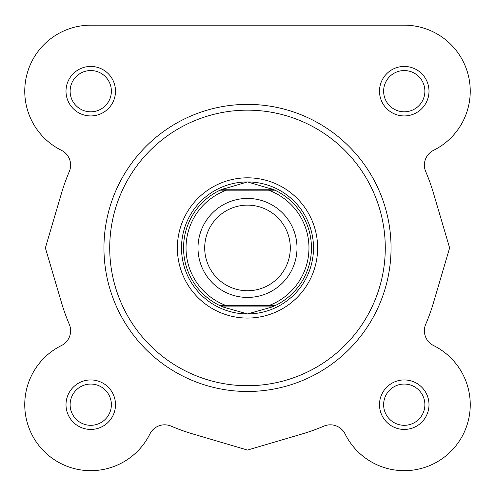 <?xml version="1.0" encoding="UTF-8"?>
<svg xmlns="http://www.w3.org/2000/svg" width="495" height="495" viewBox="0 0 495 495"><rect width="100%" height="100%" fill="white"/><g stroke="black" fill="none" stroke-linecap="round" stroke-linejoin="round"><path stroke-width="0.74" d="M247.5 297.433A49.5 49.5 0 0 1 198 247.933A49.5 49.5 0 0 1 247.5 198.433A49.5 49.5 0 0 1 297 247.933A49.5 49.5 0 0 1 247.5 297.433M247.5 205.134A42.799 42.799 0 0 0 204.701 247.933A42.799 42.799 0 0 0 247.5 290.738A42.799 42.799 0 0 0 290.299 247.933A42.799 42.799 0 0 0 247.5 205.134M274.057 189.771L274.942 190.185L268.538 190.185L274.942 190.185A63.935 63.935 0 0 1 274.942 305.687L271.736 307.104L247.5 313.935A66.002 66.002 0 0 0 313.502 247.933A66.002 66.002 0 0 0 247.5 181.937A66.002 66.002 0 0 0 181.498 247.933A66.002 66.002 0 0 0 247.5 313.935L223.264 307.104L220.058 305.687A63.935 63.935 0 0 1 220.058 190.185L226.463 190.185L220.058 190.185L220.943 189.771L274.057 189.771L247.5 181.937L220.943 189.771M274.942 190.185A63.935 63.935 0 0 1 274.942 305.687L268.538 305.687A61.46 61.46 0 0 0 268.538 190.185L226.463 190.185A61.46 61.46 0 0 0 226.463 305.687L220.058 305.687A63.935 63.935 0 0 1 220.058 190.185M274.942 305.687L220.058 305.687M274.057 306.096L220.943 306.096M223.264 188.768A63.935 63.935 0 0 0 222.02 189.294M222.02 306.578A63.935 63.935 0 0 0 223.264 307.104M271.736 307.104A63.935 63.935 0 0 0 272.98 306.578M272.98 189.294A63.935 63.935 0 0 0 271.736 188.768M149.886 433.991A66.002 66.002 0 0 1 24.75 404.687A66.002 66.002 0 0 1 61.442 345.547A16.502 16.502 0 0 0 69.281 324.268A16.502 16.502 0 0 1 61.442 345.547A66.002 66.002 0 0 0 44.08 451.353A66.002 66.002 0 0 0 149.886 433.991A16.502 16.502 0 0 1 171.165 426.152A193.873 193.873 0 0 0 192.673 433.898L247.5 450.06L192.673 433.898M433.558 150.319A16.502 16.502 0 0 0 425.719 171.604A16.502 16.502 0 0 1 433.558 150.319A66.002 66.002 0 0 0 404.248 25.183L338.438 25.183M235.762 25.183L90.752 25.183A66.002 66.002 0 0 0 61.442 150.319A16.502 16.502 0 0 1 69.281 171.604A193.873 193.873 0 0 0 61.541 193.112L45.373 247.933L61.541 193.112M449.627 247.933L433.459 302.761L449.627 247.933L433.459 193.112A193.873 193.873 0 0 0 425.719 171.604M391.05 247.933A143.55 143.55 0 0 1 247.5 391.483A143.55 143.55 0 0 1 103.95 247.933A143.55 143.55 0 0 1 247.5 104.383A143.55 143.55 0 0 1 391.05 247.933A143.55 143.55 0 0 0 247.5 104.383A143.55 143.55 0 0 0 103.95 247.933M66.002 404.687A24.75 24.75 0 0 1 90.752 379.937A24.75 24.75 0 0 1 115.502 404.687A24.75 24.75 0 0 1 90.752 429.437A24.75 24.75 0 0 1 66.002 404.687M111.375 404.687A20.623 20.623 0 0 0 90.752 384.058A20.623 20.623 0 0 0 70.123 404.687A20.623 20.623 0 0 0 90.752 425.31A20.623 20.623 0 0 0 111.375 404.687M66.002 91.185A24.75 24.75 0 0 1 90.752 66.435A24.75 24.75 0 0 1 115.502 91.185A24.75 24.75 0 0 1 90.752 115.935A24.75 24.75 0 0 1 66.002 91.185M111.375 91.185A20.623 20.623 0 0 0 90.752 70.562A20.623 20.623 0 0 0 70.123 91.185A20.623 20.623 0 0 0 90.752 111.808A20.623 20.623 0 0 0 111.375 91.185M379.498 91.185A24.75 24.75 0 0 1 404.248 66.435A24.75 24.75 0 0 1 428.998 91.185A24.75 24.75 0 0 1 404.248 115.935A24.75 24.75 0 0 1 379.498 91.185M424.877 91.185A20.623 20.623 0 0 0 404.248 70.562A20.623 20.623 0 0 0 383.625 91.185A20.623 20.623 0 0 0 404.248 111.808A20.623 20.623 0 0 0 424.877 91.185M379.498 404.687A24.75 24.75 0 0 1 404.248 379.937A24.75 24.75 0 0 1 428.998 404.687A24.75 24.75 0 0 1 404.248 429.437A24.75 24.75 0 0 1 379.498 404.687M424.877 404.687A20.623 20.623 0 0 0 404.248 384.058A20.623 20.623 0 0 0 383.625 404.687A20.623 20.623 0 0 0 404.248 425.31A20.623 20.623 0 0 0 424.877 404.687M177.377 247.933A70.123 70.123 0 0 1 247.5 177.81A70.123 70.123 0 0 1 317.623 247.933A70.123 70.123 0 0 1 247.5 318.062A70.123 70.123 0 0 1 177.377 247.933M247.5 450.06L302.327 433.898A193.873 193.873 0 0 0 323.835 426.152A16.502 16.502 0 0 1 345.114 433.991A66.002 66.002 0 0 0 450.92 451.353A66.002 66.002 0 0 0 433.558 345.547A16.502 16.502 0 0 1 425.719 324.268A193.873 193.873 0 0 0 433.459 302.761M404.248 25.183L90.752 25.183A66.002 66.002 0 0 0 61.442 150.319M45.373 247.933L61.541 302.761A193.873 193.873 0 0 0 69.281 324.268M109.723 247.933A137.777 137.777 0 0 0 247.5 385.71A137.777 137.777 0 0 0 385.277 247.933A137.777 137.777 0 0 0 247.5 110.162A137.777 137.777 0 0 0 109.723 247.933"/></g></svg>
